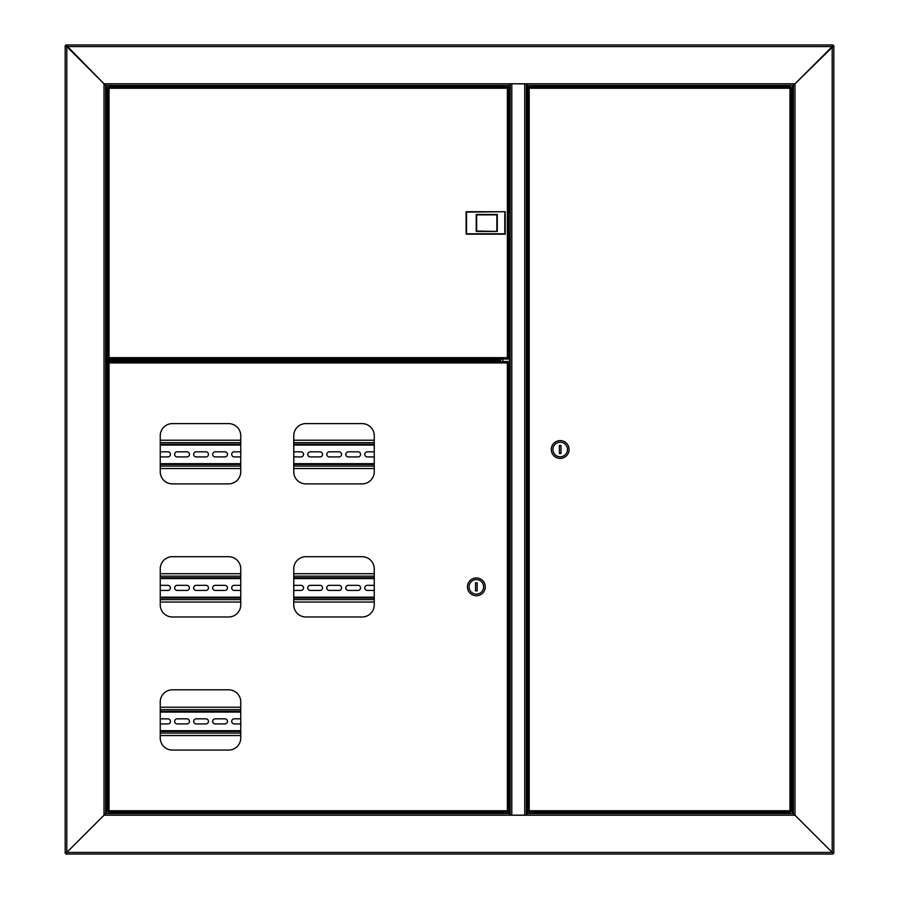 <?xml version="1.0" encoding="UTF-8"?>
<svg xmlns="http://www.w3.org/2000/svg" width="899" height="899" viewBox="0 0 899 899"><rect width="100%" height="100%" fill="white"/><g stroke="black" fill="none" stroke-linecap="round" stroke-linejoin="round"><path stroke-width="1.35" d="M112.914 813.011L112.914 813.595M109.622 359.69L106.442 359.69L106.442 85.405M106.442 813.595L106.442 361.308L111.543 361.308M106.442 361.308L105.633 361.308M833.013 44.95L832.204 46.568L833.013 44.95L65.987 44.95L66.796 46.568L65.177 45.759L66.796 46.568L66.796 852.432L105.633 813.595L105.633 85.405L104.014 83.787L105.633 85.405L509.98 85.405L509.98 83.787L794.986 83.787L793.368 85.405L793.368 813.595L794.986 815.213L793.368 813.595L526.567 813.595L526.567 815.213L509.98 815.213L509.98 813.595L105.633 813.595L104.014 815.213L104.014 83.787L509.98 83.787M833.822 853.241L832.204 852.432L833.822 853.241L833.822 45.759L832.204 46.568L66.796 46.568L104.014 83.787L65.987 44.95M65.177 45.759L65.177 853.241L66.796 852.432L65.177 853.241M105.633 359.69L106.442 359.69M509.98 815.213L104.014 815.213L66.796 852.432L832.204 852.432L833.013 854.05L832.204 852.432L832.204 46.568L794.986 83.787L794.986 815.213L832.204 852.432L794.986 815.213L526.567 815.213M526.567 83.787L526.567 85.405L793.368 85.405L833.822 45.759M793.368 85.405L792.558 85.405L792.558 813.595M787.546 85.405L792.558 85.405M427.092 85.405L111.454 85.405M773.14 85.405L771.443 85.405M116.69 86.214L502.698 86.214L502.698 85.405L430.486 85.405M533.646 86.866L533.646 85.405L533.849 86.214L784.22 86.214M533.849 86.866L533.849 86.214M502.698 86.214L502.698 86.866M511.801 83.787L526.365 83.888L526.365 815.112L526.567 83.888M526.567 815.112L511.801 815.213M510.183 663.911L510.183 688.184M510.183 83.888L510.183 815.112L511.801 815.112L511.801 83.888L509.98 83.888M502.901 813.595L502.901 812.134M502.901 361.555L502.901 359.038M502.901 86.866L502.901 85.405M533.646 812.134L533.646 813.595M833.013 854.05L65.987 854.05L66.796 852.432L65.987 854.05M533.849 813.595L533.849 812.786L782.31 812.786M533.849 812.134L533.849 812.786M113.072 813.595L113.072 813.011M116.69 812.786L502.698 812.786L502.698 813.595M502.698 812.786L502.698 812.134M105.633 361.106L117.769 361.106L117.769 359.892L105.633 359.892M416.653 360.746L416.653 361.555M417.462 360.746L417.462 361.555M440.926 361.555L440.926 360.746M440.117 361.555L440.117 360.746M137.996 361.555L137.996 360.746M137.187 361.555L137.187 360.746M535.95 812.134L530.691 812.134M535.95 86.866L530.691 86.866M785.838 812.134L788.468 812.134M790.727 812.134L789.974 810.763L790.727 812.134L528.443 812.134L529.196 810.763L527.825 811.516L529.196 810.763L789.974 810.763L789.974 88.237L791.345 87.484L789.974 88.237L529.196 88.237L528.443 86.866L790.727 86.866L789.974 88.237L790.727 86.866M528.443 812.134L529.196 810.763L529.196 88.237L528.443 86.866M790.783 811.516L789.974 810.763L790.783 811.516M791.345 811.516L791.345 87.484M528.387 87.484L529.196 88.237L528.387 87.484M527.825 87.484L527.825 811.516M784.22 85.405L784.22 86.225L789.131 86.225L787.457 86.225L787.457 85.405M787.457 813.595L787.457 813.011L782.557 813.011L784.22 813.595M784.389 813.011L783.726 813.011M569.089 449.5A8.9 8.9 0 0 0 560.189 440.6A8.9 8.9 0 0 0 551.289 449.5A8.9 8.9 0 0 0 560.189 458.4A8.9 8.9 0 0 0 569.089 449.5M567.471 449.5A7.282 7.282 0 0 0 560.189 442.218A7.282 7.282 0 0 0 552.907 449.5A7.282 7.282 0 0 0 560.189 456.782A7.282 7.282 0 0 0 567.471 449.5M559.38 445.454L559.38 453.546L560.998 453.546L560.998 445.454L559.38 445.454M116.69 86.619L109.622 86.225L115.791 86.866M114.038 85.989L109.869 85.989L114.038 85.989M108.273 86.866L109.026 88.237L108.273 86.866L508.104 86.866L507.351 88.237L508.722 87.484L507.351 88.237L109.026 88.237L109.026 357.667L107.655 358.42L109.026 357.667L507.351 357.667L508.104 359.038L108.273 359.038L109.026 357.667L108.273 359.038M508.104 86.866L507.351 88.237L507.351 357.667L508.104 359.038M108.217 87.484L109.026 88.237L108.217 87.484M107.655 87.484L107.655 358.42M500.597 359.038L503.226 359.038M508.16 358.42L507.351 357.667L508.16 358.42M508.722 358.42L508.722 87.484M508.722 233.47L510.183 233.066M510.183 212.838L508.722 212.434M115.791 359.038L109.622 359.679L116.443 359.915L109.622 359.679M505.204 211.703L505.204 234.201L466.12 234.201L466.12 211.703L505.204 211.703L466.525 212.108L466.525 233.796L504.8 233.796L504.8 212.108M496.866 231.043L496.866 214.861L476.639 214.861L476.639 231.043L497.271 231.448L476.234 231.448L476.234 214.456L497.271 214.456L497.271 231.448M500.597 812.134L505.856 812.134M110.532 812.134L115.791 812.134M503.226 361.555L504.923 361.555M172.383 483.887L228.616 483.887A12.137 12.137 0 0 0 240.752 471.75L240.752 435.745A12.137 12.137 0 0 0 228.616 423.609L172.383 423.609A12.137 12.137 0 0 0 160.247 435.745L160.247 471.75A12.137 12.137 0 0 0 172.383 483.887M305.885 483.887L362.117 483.887A12.137 12.137 0 0 0 374.254 471.75L374.254 435.745A12.137 12.137 0 0 0 362.117 423.609L305.885 423.609A12.137 12.137 0 0 0 293.748 435.745L293.748 471.75A12.137 12.137 0 0 0 305.885 483.887M305.885 616.984L362.117 616.984A12.137 12.137 0 0 0 374.254 604.847L374.254 568.842A12.137 12.137 0 0 0 362.117 556.706L305.885 556.706A12.137 12.137 0 0 0 293.748 568.842L293.748 604.847A12.137 12.137 0 0 0 305.885 616.984M172.383 616.984L228.616 616.984A12.137 12.137 0 0 0 240.752 604.847L240.752 568.842A12.137 12.137 0 0 0 228.616 556.706L172.383 556.706A12.137 12.137 0 0 0 160.247 568.842L160.247 604.847A12.137 12.137 0 0 0 172.383 616.984M172.383 750.081L228.616 750.081A12.137 12.137 0 0 0 240.752 737.944L240.752 701.939A12.137 12.137 0 0 0 228.616 689.803L172.383 689.803A12.137 12.137 0 0 0 160.247 701.939L160.247 737.944A12.137 12.137 0 0 0 172.383 750.081M108.273 361.555L109.026 362.926L108.273 361.555L508.104 361.555L507.351 362.926L508.722 362.173L507.351 362.926L109.026 362.926L109.026 810.763L107.655 811.516L109.026 810.763L507.351 810.763L508.104 812.134L108.273 812.134L109.026 810.763L108.273 812.134M508.104 361.555L507.351 362.926L507.351 810.763L508.104 812.134M108.217 362.173L109.026 362.926L108.217 362.173M107.655 362.173L107.655 811.516M508.16 811.516L507.351 810.763L508.16 811.516M508.722 811.516L508.722 362.173M467.458 586.845A8.9 8.9 0 0 0 476.358 595.745A8.9 8.9 0 0 0 485.258 586.845A8.9 8.9 0 0 0 476.358 577.945A8.9 8.9 0 0 0 467.458 586.845M469.076 586.845A7.282 7.282 0 0 0 476.358 594.127A7.282 7.282 0 0 0 483.64 586.845A7.282 7.282 0 0 0 476.358 579.563A7.282 7.282 0 0 0 469.076 586.845M477.167 590.89L477.167 582.799L475.549 582.799L475.549 590.89L477.167 590.89M109.622 812.381L116.69 812.381L109.869 812.134L109.869 813.011L116.443 813.011L109.869 813.011M111.049 813.011L115.274 813.011L111.049 813.011M117.769 360.746L500.091 360.746L499.417 359.364L500.799 360.027L500.799 359.038M500.091 360.173L117.769 360.173M500.226 359.038L500.226 360.027M134.76 360.746L134.76 361.555M437.689 360.746L437.689 361.555M419.889 360.746L419.889 361.555M374.254 444.263L293.748 444.263M240.752 444.263L160.247 444.263M160.247 464.491L240.752 464.491L160.247 464.491M293.748 464.491L374.254 464.491L293.748 464.491M374.254 451.826L367.331 451.826A2.551 2.551 0 0 0 364.78 454.377A2.551 2.551 0 0 0 367.331 456.917L374.254 456.917M348.318 451.826A2.551 2.551 0 0 0 345.767 454.377A2.551 2.551 0 0 0 348.318 456.917L358.027 456.917A2.551 2.551 0 0 0 360.578 454.377A2.551 2.551 0 0 0 358.027 451.826L348.318 451.826M329.304 451.826A2.551 2.551 0 0 0 326.753 454.377A2.551 2.551 0 0 0 329.304 456.917L339.013 456.917A2.551 2.551 0 0 0 341.564 454.377A2.551 2.551 0 0 0 339.013 451.826L329.304 451.826M310.29 451.826A2.551 2.551 0 0 0 307.739 454.377A2.551 2.551 0 0 0 310.29 456.917L319.999 456.917A2.551 2.551 0 0 0 322.55 454.377A2.551 2.551 0 0 0 319.999 451.826L310.29 451.826M293.748 456.917L300.985 456.917A2.551 2.551 0 0 0 303.536 454.377A2.551 2.551 0 0 0 300.985 451.826L293.748 451.826M240.752 451.826L234.234 451.826A2.551 2.551 0 0 0 231.684 454.377A2.551 2.551 0 0 0 234.234 456.917L240.752 456.917M215.221 451.826A2.551 2.551 0 0 0 212.67 454.377A2.551 2.551 0 0 0 215.221 456.917L224.93 456.917A2.551 2.551 0 0 0 227.481 454.377A2.551 2.551 0 0 0 224.93 451.826L215.221 451.826M196.207 451.826A2.551 2.551 0 0 0 193.656 454.377A2.551 2.551 0 0 0 196.207 456.917L205.916 456.917A2.551 2.551 0 0 0 208.467 454.377A2.551 2.551 0 0 0 205.916 451.826L196.207 451.826M177.193 451.826A2.551 2.551 0 0 0 174.642 454.377A2.551 2.551 0 0 0 177.193 456.917L186.902 456.917A2.551 2.551 0 0 0 189.453 454.377A2.551 2.551 0 0 0 186.902 451.826L177.193 451.826M160.247 456.917L167.888 456.917A2.551 2.551 0 0 0 170.439 454.377A2.551 2.551 0 0 0 167.888 451.826L160.247 451.826M160.247 468.536L240.752 468.536M293.748 468.536L374.254 468.536M374.254 440.218L293.748 440.218M240.752 440.218L160.247 440.218M374.254 577.765L293.748 577.765M240.752 577.765L160.247 577.765M160.247 597.992L240.752 597.992M293.748 597.992L374.254 597.992M374.254 585.328L367.331 585.328A2.551 2.551 0 0 0 364.78 587.879A2.551 2.551 0 0 0 367.331 590.418L374.254 590.418M348.318 585.328A2.551 2.551 0 0 0 345.767 587.879A2.551 2.551 0 0 0 348.318 590.418L358.027 590.418A2.551 2.551 0 0 0 360.578 587.879A2.551 2.551 0 0 0 358.027 585.328L348.318 585.328M329.304 585.328A2.551 2.551 0 0 0 326.753 587.879A2.551 2.551 0 0 0 329.304 590.418L339.013 590.418A2.551 2.551 0 0 0 341.564 587.879A2.551 2.551 0 0 0 339.013 585.328L329.304 585.328M310.29 585.328A2.551 2.551 0 0 0 307.739 587.879A2.551 2.551 0 0 0 310.29 590.418L319.999 590.418A2.551 2.551 0 0 0 322.55 587.879A2.551 2.551 0 0 0 319.999 585.328L310.29 585.328M293.748 590.418L300.985 590.418A2.551 2.551 0 0 0 303.536 587.879A2.551 2.551 0 0 0 300.985 585.328L293.748 585.328M240.752 585.328L234.234 585.328A2.551 2.551 0 0 0 231.684 587.879A2.551 2.551 0 0 0 234.234 590.418L240.752 590.418M215.221 585.328A2.551 2.551 0 0 0 212.67 587.879A2.551 2.551 0 0 0 215.221 590.418L224.93 590.418A2.551 2.551 0 0 0 227.481 587.879A2.551 2.551 0 0 0 224.93 585.328L215.221 585.328M196.207 585.328A2.551 2.551 0 0 0 193.656 587.879A2.551 2.551 0 0 0 196.207 590.418L205.916 590.418A2.551 2.551 0 0 0 208.467 587.879A2.551 2.551 0 0 0 205.916 585.328L196.207 585.328M177.193 585.328A2.551 2.551 0 0 0 174.642 587.879A2.551 2.551 0 0 0 177.193 590.418L186.902 590.418A2.551 2.551 0 0 0 189.453 587.879A2.551 2.551 0 0 0 186.902 585.328L177.193 585.328M160.247 590.418L167.888 590.418A2.551 2.551 0 0 0 170.439 587.879A2.551 2.551 0 0 0 167.888 585.328L160.247 585.328M160.247 602.038L240.752 602.038M293.748 602.038L374.254 602.038M374.254 573.719L293.748 573.719M240.752 573.719L160.247 573.719M240.752 711.266L160.247 711.266M160.247 731.494L240.752 731.494M240.752 718.829L234.234 718.829A2.551 2.551 0 0 0 231.684 721.38A2.551 2.551 0 0 0 234.234 723.92L240.752 723.92M215.221 718.829A2.551 2.551 0 0 0 212.67 721.38A2.551 2.551 0 0 0 215.221 723.92L224.93 723.92A2.551 2.551 0 0 0 227.481 721.38A2.551 2.551 0 0 0 224.93 718.829L215.221 718.829M196.207 718.829A2.551 2.551 0 0 0 193.656 721.38A2.551 2.551 0 0 0 196.207 723.92L205.916 723.92A2.551 2.551 0 0 0 208.467 721.38A2.551 2.551 0 0 0 205.916 718.829L196.207 718.829M177.193 718.829A2.551 2.551 0 0 0 174.642 721.38A2.551 2.551 0 0 0 177.193 723.92L186.902 723.92A2.551 2.551 0 0 0 189.453 721.38A2.551 2.551 0 0 0 186.902 718.829L177.193 718.829M160.247 723.92L167.888 723.92A2.551 2.551 0 0 0 170.439 721.38A2.551 2.551 0 0 0 167.888 718.829L160.247 718.829M160.247 735.539L240.752 735.539M240.752 707.221L160.247 707.221M524.746 815.112L524.746 83.888M509.373 85.405L509.373 212.838M509.373 233.066L509.373 813.595M527.174 813.595L527.174 85.405M439.308 360.746L439.308 361.555M418.271 361.555L418.271 360.746M136.378 360.746L136.378 361.555M789.378 86.473L782.31 86.866L789.378 86.866L789.131 86.225M782.31 812.381L789.378 812.775L782.557 812.134M116.69 812.381L109.622 812.775M499.417 359.038L116.69 359.364M118.983 360.746L118.983 361.555M132.737 361.555L132.737 360.746M421.912 360.746L421.912 361.555M435.667 361.555L435.667 360.746M160.247 445.072L240.752 445.072M293.748 445.072L374.254 445.072M374.254 463.682L293.748 463.682M240.752 463.682L160.247 463.682M160.247 466.109L240.752 466.109M293.748 466.109L374.254 466.109M374.254 442.645L293.748 442.645M240.752 442.645L160.247 442.645M160.247 578.574L240.752 578.574M293.748 578.574L374.254 578.574M374.254 597.183L293.748 597.183M240.752 597.183L160.247 597.183M160.247 599.611L240.752 599.611M293.748 599.611L374.254 599.611M374.254 576.147L293.748 576.147M240.752 576.147L160.247 576.147M160.247 712.075L240.752 712.075M240.752 730.685L160.247 730.685M160.247 733.112L240.752 733.112M240.752 709.648L160.247 709.648M114.78 85.405L114.78 85.989M111.543 85.405L111.543 85.989"/></g></svg>
